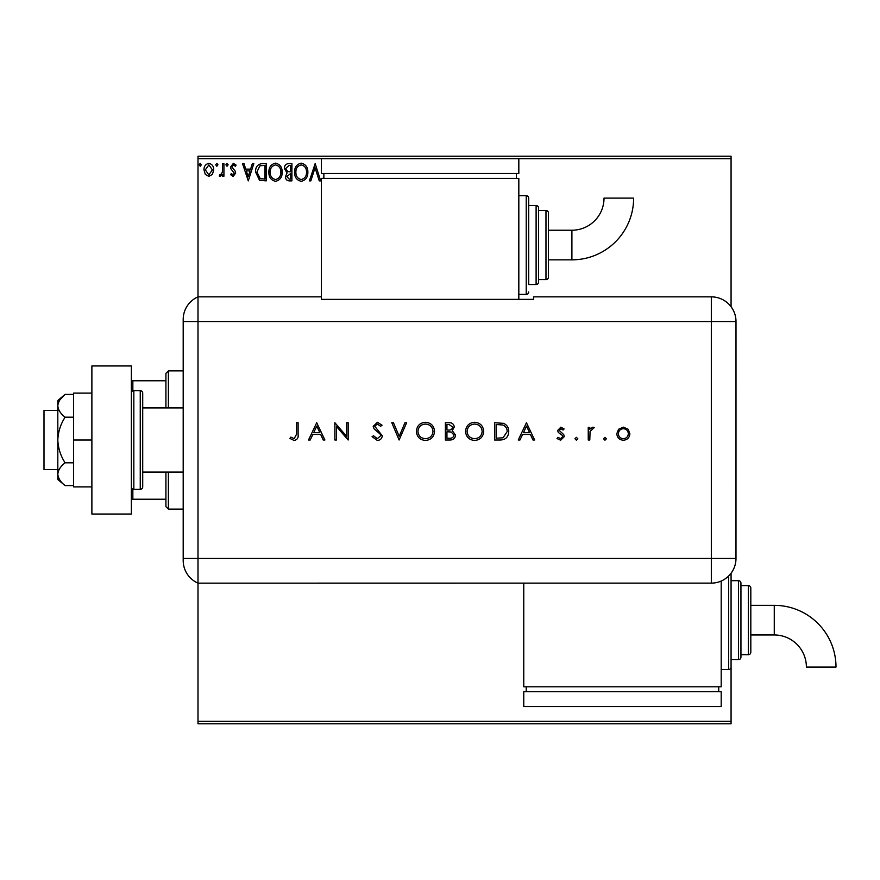 <?xml version="1.0" encoding="UTF-8"?>
<svg xmlns="http://www.w3.org/2000/svg" width="880" height="880" viewBox="0 0 880 880"><rect width="100%" height="100%" fill="white"/><g stroke="black" fill="none" stroke-linecap="round" stroke-linejoin="round"><path stroke-width="1.32" d="M212.432 174.35L208.846 176.44L205.271 174.361L203.973 169.873C203.94 166.287 205.568 164.12 208.846 163.372C212.135 164.12 213.752 166.287 213.719 169.873L212.432 174.35M223.916 163.592L223.916 176.22L222.585 176.22L222.585 174.361L220.275 176.44L219.263 176.011L219.89 174.669L220.484 174.889L222.376 172.172L222.585 163.592L223.916 163.592M233.123 176.44L230.56 174.647L231.33 173.558L233.035 174.889L234.322 173.195L230.989 168.971L230.56 167.024L233.354 163.372L236.093 165.077L235.334 166.254L233.508 164.923L231.88 166.958L235.224 171.182L235.653 173.129L233.123 176.44M262.196 163.592L266.211 163.592L266.211 180.873L259.49 180.246L255.585 172.018C255.387 167.024 257.587 164.219 262.196 163.592M291.907 163.592L291.907 180.873L289.465 180.873C286.836 180.741 285.505 179.311 285.483 176.583L287.1 172.909L284.372 168.498C284.394 165.649 285.747 164.01 288.453 163.592L291.907 163.592M315.161 163.592L320.694 180.873L319.253 180.873L315.051 167.761L310.849 180.873L309.397 180.873L315.161 163.592M198 158.653L198 156.189L731.071 156.189L731.071 158.653L518.826 158.653L518.826 173.47L321.398 173.47L321.398 158.653L198 158.653L198 296.857A24.684 24.684 0 0 0 183.194 319.484L183.194 560.516A24.684 24.684 0 0 0 198 583.143L198 721.347L731.071 721.347L731.071 723.811L198 723.811L198 721.347M731.071 158.653L731.071 306.735M721.193 669.515L728.596 669.515A2.464 2.464 0 0 0 731.071 667.051L731.071 573.265A2.464 2.464 0 0 0 731.071 573.232L731.071 580.668L738.474 580.668A2.464 2.464 0 0 1 740.938 583.143L740.938 657.173A2.464 2.464 0 0 1 738.474 659.648L731.071 659.648L731.071 721.347M322.696 178.398L323.862 177.573M307.857 172.15C307.945 177.078 305.767 180.136 301.29 181.313C296.714 180.246 294.481 177.221 294.558 172.238C294.481 167.299 296.681 164.274 301.191 163.152C305.69 164.23 307.912 167.233 307.857 172.15M282.161 172.15C282.26 177.078 280.071 180.136 275.594 181.313C271.029 180.246 268.785 177.221 268.873 172.238C268.785 167.299 270.996 164.274 275.495 163.152C280.005 164.23 282.227 167.233 282.161 172.15M248.27 180.873L242.517 163.592L243.958 163.592L245.74 169.125L250.591 169.125L252.362 163.592L253.814 163.592L248.27 180.873M228.118 164.813L227.007 166.254L225.907 164.813L227.007 163.372L228.118 164.813M217.932 164.813L216.821 166.254L215.721 164.813L216.821 163.372L217.932 164.813M201.322 164.813L200.211 166.254L199.1 164.813L200.211 163.372L201.322 164.813M295.889 172.238C295.823 176.198 297.605 178.629 301.235 179.542C304.843 178.585 306.603 176.121 306.526 172.161C306.581 168.234 304.821 165.814 301.235 164.923C297.583 165.814 295.812 168.256 295.889 172.238M289.201 179.102L290.576 179.102L290.576 173.558L286.814 176.561L289.201 179.102M289.905 171.787L290.576 171.787L290.576 165.363L289.058 165.363L285.703 168.498L287.793 171.589L289.905 171.787M270.204 172.238C270.138 176.198 271.92 178.629 275.539 179.542C279.147 178.585 280.907 176.121 280.83 172.161C280.896 168.234 279.136 165.814 275.539 164.923C271.898 165.814 270.116 168.256 270.204 172.238M264.88 179.102L264.88 165.363L259.897 165.803L256.916 172.018L260.194 178.607L264.88 179.102M246.301 170.907L248.171 176.704L250.019 170.907L246.301 170.907M205.304 169.862L208.846 174.889L212.399 169.862L208.846 164.923L205.304 169.862M183.194 485.232L183.194 472.087L142.714 472.087L142.714 407.913L183.194 407.913M168.388 472.087L168.388 509.102L165.913 506.638L165.913 472.087M165.913 407.913L165.913 373.362L168.388 370.898L168.388 407.913M168.388 509.102L183.194 509.102M168.388 370.898L183.194 370.898M165.913 499.235L131.362 499.235M131.362 380.765L132.847 380.765L132.847 390.852M165.913 380.765L132.847 380.765M132.847 489.148L132.847 499.235M57.816 469.612L44 469.612L44 410.388L57.816 410.388M133.837 390.643L133.837 489.357L140.25 489.357A2.464 2.464 0 0 0 142.714 486.893L142.714 393.107A2.464 2.464 0 0 0 140.25 390.643L133.837 390.643A2.464 2.464 0 0 0 131.362 393.107M133.837 489.357A2.464 2.464 0 0 1 131.362 486.893M131.362 365.959L131.362 514.041L91.883 514.041L91.883 365.959L131.362 365.959M91.883 440L73.612 440L73.612 486.893L91.883 486.893M73.612 440L73.612 393.107L91.883 393.107M65.098 485.595C60.61 482.13 58.179 478.335 57.816 474.199L57.816 479.49L65.098 485.595L73.612 485.595M65.098 462.803C60.61 455.873 58.179 448.272 57.816 440L57.816 474.199C58.168 470.085 60.599 466.29 65.098 462.803L73.612 462.803M65.098 417.197C60.599 413.721 58.168 409.915 57.816 405.801L57.816 440C58.168 431.772 60.599 424.182 65.098 417.197L73.612 417.197M59.972 399.773L65.098 394.405L57.816 400.51L57.816 405.801C58.168 401.687 60.599 397.892 65.098 394.405L73.612 394.405M198 583.143L198 296.857L321.398 296.857L321.398 299.376L533.632 299.376L533.632 296.857L711.326 296.857A24.684 24.684 0 0 1 735.999 321.541L735.988 558.459A24.662 24.662 0 0 1 711.326 583.121L198 583.143L198 296.857A24.684 24.684 0 0 0 183.194 319.484M603.526 438.779L604.967 437.338L606.408 438.779L604.967 440.22L603.526 438.779M574.959 438.779L576.4 437.338L577.841 438.779L576.4 440.22L574.959 438.779M526.449 422.73L534.644 440L532.961 440L530.409 434.467L522.577 434.467L519.948 440L518.254 440L526.449 422.73M465.542 431.442C466.015 425.887 469.007 422.84 474.518 422.279C480.139 422.73 483.208 425.755 483.703 431.354C483.219 436.909 480.194 439.934 474.65 440.44C469.117 439.967 466.081 436.964 465.542 431.442M416.383 431.442C416.845 425.887 419.837 422.84 425.348 422.279C430.969 422.73 434.038 425.755 434.544 431.354C434.049 436.909 431.024 439.934 425.491 440.44C419.947 439.967 416.911 436.964 416.383 431.442M377.333 440.44L372.086 436.667L373.538 435.787L377.333 438.669L380.721 435.743L380.105 434.049L374.154 428.945L373.186 426.316L377.443 422.279L382.052 425.205L380.644 426.272L377.278 424.05L374.737 426.239L382.272 435.765C381.92 438.658 380.27 440.22 377.333 440.44M316.712 422.73L324.907 440L323.224 440L320.672 434.467L312.84 434.467L310.211 440L308.517 440L316.712 422.73M296.56 434.214L296.56 422.73L298.111 422.73L298.111 434.39C298.584 437.844 297.231 439.868 294.085 440.44L289.916 438.449L290.829 437.118L294.162 438.669L296.56 434.214M336.424 440L334.873 440L334.873 422.73L346.61 436.326L346.61 422.73L348.161 422.73L348.161 440L336.424 426.437L336.424 440M399.102 440L391.798 422.73L393.459 422.73L399.212 436.337L404.976 422.73L406.637 422.73L399.102 440M445.39 440L445.39 422.73L448.767 422.73C451.968 422.532 453.805 423.951 454.256 427.009L452.254 430.683L455.576 435.094C455.18 438.284 453.343 439.923 450.065 440L445.39 440M499.917 440L494.56 440L494.56 422.73L503.536 423.346C507.034 424.93 508.772 427.669 508.739 431.585C508.409 437.14 505.472 439.945 499.917 440M560.868 427.152L564.102 428.945L563.057 430.034L560.868 428.703L559.229 430.408L563.739 434.621L564.322 436.579L560.626 440.22L557.018 438.515L558.041 437.338L560.549 438.669L562.782 436.645L562.353 435.435L558.261 432.41L557.678 430.463L560.868 427.152M588.247 440L588.247 427.372L589.798 427.372L589.798 429.231L592.878 427.152L594.231 427.592L590.073 431.42L589.798 440L588.247 440M618.552 429.242L623.359 427.152L628.155 429.231L629.882 433.719C629.519 437.723 627.341 439.89 623.359 440.22C619.366 439.89 617.188 437.723 616.814 433.719L618.552 429.242M319.847 432.696L316.811 426.096L313.676 432.696L319.847 432.696M432.993 431.354C432.509 426.844 429.99 424.413 425.425 424.05C420.871 424.457 418.374 426.91 417.934 431.431C418.407 435.908 420.904 438.317 425.425 438.669C430.023 438.339 432.542 435.897 432.993 431.354M449.042 424.501L446.941 424.501L446.941 430.034L447.986 430.034C450.549 430.342 452.122 429.341 452.705 427.042L449.042 424.501M447.975 431.805L446.941 431.805L446.941 438.229L449.152 438.229C451.803 438.526 453.431 437.481 454.025 435.094L451.198 432.014L447.975 431.805M482.163 431.354C481.679 426.844 479.16 424.413 474.595 424.05C470.041 424.457 467.544 426.91 467.093 431.431C467.566 435.908 470.074 438.317 474.595 438.669C479.182 438.339 481.712 435.897 482.163 431.354M496.111 424.501L496.111 438.229L503.03 437.789L507.188 431.574C507.166 428.307 505.648 426.107 502.634 424.985L496.111 424.501M529.595 432.696L526.548 426.096L523.424 432.696L529.595 432.696M628.331 433.73C628.056 430.683 626.395 429.011 623.348 428.703C620.312 429.011 618.651 430.683 618.365 433.73C618.651 436.777 620.312 438.416 623.348 438.669C626.395 438.416 628.056 436.766 628.331 433.73M571.901 259.842A61.732 61.732 0 0 0 633.633 198.11L604.021 198.11A32.12 32.12 0 0 1 571.901 230.23L571.901 259.842L548.438 259.842L548.438 277.123A2.464 2.464 0 0 1 545.974 279.587L538.571 279.587L538.571 282.051A2.464 2.464 0 0 1 536.107 284.526L528.704 284.526L528.704 198.143L528.704 284.526M518.826 294.393L526.229 294.393A2.464 2.464 0 0 0 528.704 291.929M526.229 294.393L526.229 195.679A2.464 2.464 0 0 1 528.704 198.143M536.107 284.526L536.107 205.546A2.464 2.464 0 0 1 538.571 208.021L538.571 282.051M545.974 279.587L545.974 210.485A2.464 2.464 0 0 1 548.438 212.949L548.438 277.123M545.974 210.485L538.571 210.485L538.571 208.021M536.107 205.546L528.704 205.546M526.229 195.679L518.826 195.679M518.826 299.376L518.826 178.398L321.398 178.398L321.398 296.857M323.862 173.47L323.862 178.398M516.362 173.47L516.362 178.398M321.398 158.653L518.826 158.653M571.901 230.23L548.438 230.23L548.438 212.949M774.268 605.352A61.732 61.732 0 0 1 836 667.084L806.388 667.084A32.12 32.12 0 0 0 774.268 634.964L774.268 605.352L750.816 605.352M748.341 654.709L748.341 585.607A2.464 2.464 0 0 1 750.816 588.071L750.816 652.245A2.464 2.464 0 0 1 748.341 654.709L740.938 654.709M748.341 585.607L740.938 585.607M721.193 581.053L721.193 686.796L523.765 686.796L523.765 583.143M526.229 691.724L526.229 686.796M718.729 691.724L718.729 686.796M523.765 706.53L523.765 691.724L721.193 691.724L721.193 706.53L523.765 706.53M140.25 489.357L140.25 390.643M183.194 558.459L711.326 558.459L711.326 321.541L183.194 321.541M711.326 321.541L711.326 296.857A24.684 24.684 0 0 1 735.999 321.541L711.326 321.541M711.326 583.121L711.326 558.459L735.988 558.459M728.596 669.515L728.596 576.059M738.474 659.648L738.474 580.668M750.816 634.964L774.268 634.964"/></g></svg>
